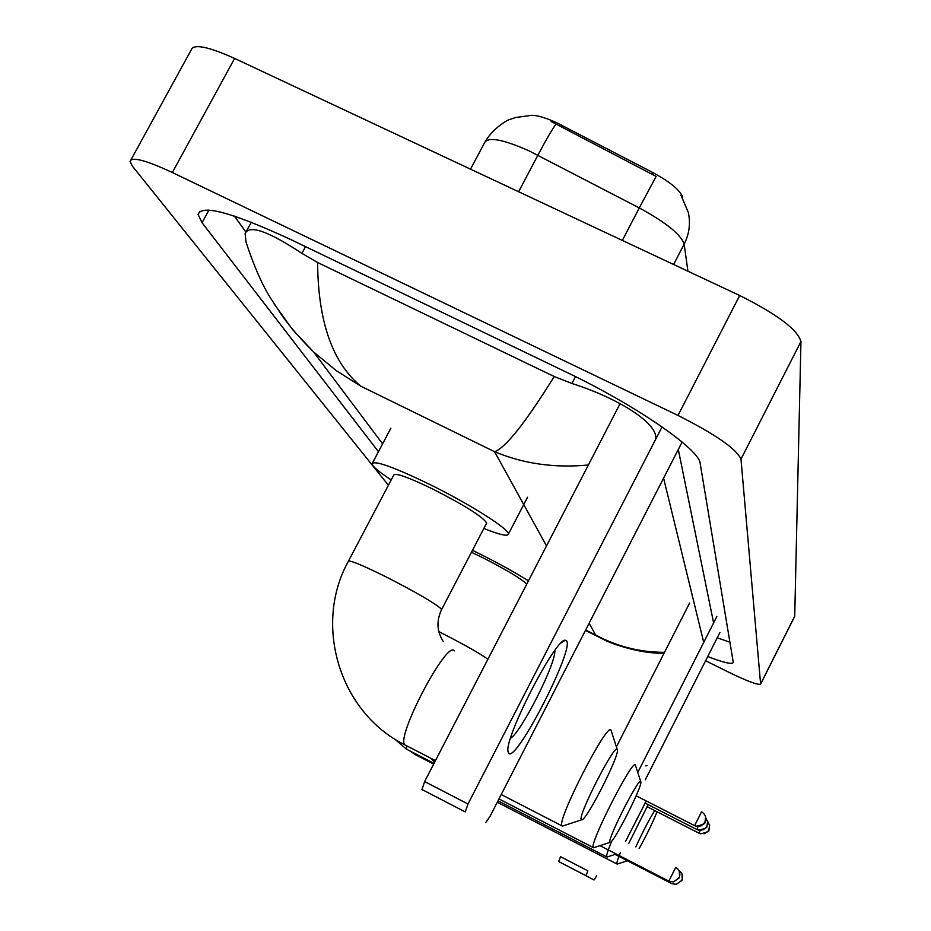 <?xml version="1.0" encoding="UTF-8"?>
<svg xmlns="http://www.w3.org/2000/svg" width="931" height="931" viewBox="0 0 931 931"><rect width="100%" height="100%" fill="white"/><g stroke="black" fill="none" stroke-linecap="round" stroke-linejoin="round"><path stroke-width="1.4" d="M682.679 197.966L682.574 197.197C680.456 190.436 670.46 182.185 652.608 172.433L556.657 122.706C543.413 116.747 534.091 114.397 528.727 115.642M687.916 271.212L684.157 244.131C681.027 234.6 666.061 222.532 639.283 207.927L656.146 176.424L551.117 121.507M508.733 753.354L507.942 751.166C505.056 736.293 555.504 638.55 565.129 640.202L566.56 640.807C574.555 648.954 516.309 762.477 508.733 753.354M662.057 426.898L468.002 804.012L465.244 811.925L421.987 789.523L424.629 781.563L620.081 403.682M421.987 789.523L465.244 811.925M485.633 822.701L490.055 816.301L682.109 442.062M510.502 738.295C521.348 732.22 556.377 662.756 554.795 650.525M581.444 819.745L581.584 819.815C585.401 822.701 619.685 755.553 617.369 749.781L617.23 749.408C614.867 742.822 576.417 818.349 581.444 819.745M563.616 825.727L562.056 825.89C555.807 822.096 607.803 720.629 611.015 730.23L617.276 749.49M486.413 523.525L486.657 523.047C483.038 516.949 465.163 505.638 433.008 489.147C408.593 477.347 395.512 472.657 393.766 475.066L348.52 560.986M391.195 479.954C378.836 471.819 372.47 466.419 372.086 463.754C374.495 460.135 393.65 467.001 429.552 484.329C470.132 504.265 510.072 529.681 508.361 534.15C507.628 536.593 499.458 534.697 483.841 528.447M610.014 842.287L610.096 842.334C612.866 844.661 642.634 786.078 640.842 781.889L640.749 781.644C639.097 776.559 606.186 841.461 610.014 842.287M594.327 847.501L593.338 847.606C588.601 845.034 633.115 757.683 635.361 765.084L640.772 781.691M526.771 584.086C520.452 578.221 505.51 569.283 481.921 557.273L471.458 552.234M472.459 550.314L479.36 553.701C498.26 563.174 514.622 572.204 528.459 580.816M628.821 843.3L648.151 804.652M607.582 856.857L606.791 856.927C606.162 855.74 607.827 850.445 611.783 841.03M646.242 800.963L625.469 841.566M639.132 848.595C646.661 835.049 652.643 822.771 657.053 811.785M617.672 863.956L617.009 864.015C616.508 863.177 617.614 859.394 620.325 852.691M654.691 810.575C648.535 820.63 642.25 832.745 635.85 846.907M645.765 765.934L647.057 765.48M716.858 616.508L637.77 772.462M587.88 870.846L585.948 875.675L558.658 861.536L560.543 856.695L587.88 870.846M594.094 879.981L558.647 861.524L594.094 879.981L596.69 875.757M719.919 632.498L645.299 779.817M616.427 746.848L689.592 603.044M388.402 485.249L132.435 166.172L130.049 161.517C131.434 156.396 145.539 160.051 172.351 172.514L678.024 415.459C715.613 434.428 736.596 448.986 740.983 459.158L760.615 684.122C758.032 685.286 746.871 681.061 727.134 671.449L705.605 660.742M131.027 159.725L191.158 50.03C193.287 43.571 207.764 46.375 234.612 58.432L739.691 295.511C777.117 314.236 797.541 329.574 800.951 341.526L794.713 616.357M707.758 656.506C723.562 662.651 732.069 664.641 733.279 662.476L700.17 463.417C699.844 449.685 635.431 405.055 566.781 372.365L291.368 239.826C232.494 212.536 201.422 204.087 198.117 214.467L202.062 222.718L378.452 451.71M234.379 216.085L245.761 231.866M717.231 637.805L730.009 642.227M713.612 622.909L678.303 449.487M588.369 464.988C554.736 468.212 523.49 463.789 494.617 451.733C505.673 447.683 525.538 422.627 554.236 376.555L571.925 383.467C616.299 397.514 657.798 422.523 655.785 438.734M663.594 478.162L703.731 642.402M313.677 352.023C301.318 339.873 290.903 327.921 282.43 316.179L270.956 298.723C262.356 285.27 254.07 266.475 246.098 242.339L245.086 233.704C249.112 224.452 268.047 230.993 301.912 253.348L317.611 262.507C318.03 321.463 332.425 362.694 360.809 386.19L336.161 370.55L313.572 351.941L292.381 329.365L274.156 303.925M554.236 376.555L317.611 262.507M603.998 639.667L595.619 635.012C617.579 646.684 640.551 652.456 664.525 652.305M664.071 653.201C639.981 654.051 610.375 643.298 603.986 639.655L585.459 630.403M562.627 125.638L561.684 127.431M652.608 172.433L651.665 174.225M622.339 240.431L639.283 207.927L528.959 150.81C502.798 139.254 488.007 136.554 484.586 142.699L470.527 169.174M555.947 124.219C552.339 129.013 546.322 139.347 537.897 155.209L518.625 191.739M673.613 264.485L684.157 244.131C689.289 233.937 690.686 223.382 688.323 212.454L680.945 195.173M424.629 781.563L468.002 804.012M441.445 609.863L441.061 608.734C433.927 602.648 415.843 592.151 386.807 577.267C362.415 565.164 349.591 559.857 348.334 561.335C313.107 624.841 339.35 712.518 405.055 744.975L405.869 745.394M454.281 650.874C446.996 639.306 394.721 739.074 405.055 744.975L435.452 760.639M487.867 659.299C481.141 654.167 465.966 645.532 442.318 633.406L438.827 631.66M617.009 864.015L497.713 802.475M679.316 871.276C680.014 882.181 678.908 875.512 678.943 878.119L673.462 881.901L679.118 877.793C680.794 873.418 679.665 869.95 675.731 867.413L668.83 881.133L673.462 881.901L668.83 881.133L599.995 845.651M406.731 745.906L406.44 749.164M671.728 883.612L676.267 884.369L671.74 883.624L614.995 854.367M681.969 874.011C682.644 884.613 681.562 878.154 681.62 880.668L676.267 884.369L681.771 880.354C683.366 876.339 682.411 873.045 678.932 870.485M409.78 750.875L415.668 754.797M705.605 817.034L705 822.236C702.963 822.073 709.864 823.202 696.19 826.239L694.584 825.634L697.668 826.472L701.287 825.797L704.976 822.248C706.664 817.837 705.523 814.357 701.543 811.809L694.619 825.646M698.017 826.484L696.912 829.544M707.63 821.154L707.036 826.216C705.372 825.809 711.226 827.612 698.448 830.126L696.877 829.533L699.879 830.347L703.417 829.684L706.664 826.856L707.804 822.364L705.71 817.569M700.147 830.359L699.1 833.245M709.562 825.075L708.968 829.998C707.036 829.824 713.646 830.883 700.589 833.815L699.065 833.233L704.79 833.652L708.607 830.627L709.666 825.622L707.723 821.608M546.52 545.903L494.617 451.733L360.809 386.19M589.137 623.246L595.619 635.012L585.646 630.031M760.627 683.936L794.818 615.996M740.983 459.158L800.951 341.526M678.024 415.459L739.691 295.511M172.351 172.514L234.612 58.432M208.951 210.034L202.062 222.718M575.486 376.613L571.925 383.467M305.519 246.634L301.912 253.348M529.402 115.642L515.588 117.504L509.839 119.494C511.142 118.435 495.339 125.289 485.412 141.163M561.137 642.914L565.129 640.202M465.186 811.89L421.929 789.476M581.584 819.815L562.405 826.123M372.528 462.916L390.857 428.202M508.361 534.15L527.528 497.259M501.227 794.539L562.056 825.89M486.657 523.047L441.597 609.572C436.255 621.012 436.848 631.695 443.365 641.599M430.529 758.171L434.73 762.024M610.096 842.334L593.571 847.757M498.969 798.926L593.338 847.606M616.229 854.03L606.977 857.055M498.015 800.8L606.791 856.927M627.413 860.768L617.16 864.119M434.032 763.373L406.405 749.129L394.919 739.214M415.622 754.773L433.671 764.072M694.584 825.634L636.152 795.807M696.877 829.521L644.974 803.022M699.065 833.233L647.266 806.781M760.615 684.122L794.783 616.229M199.897 211.209L198.117 214.467M251.3 222.206L246.692 230.725M313.572 351.93L382.606 443.831"/></g></svg>
